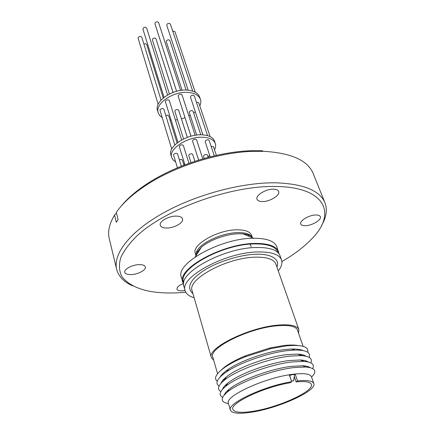 <?xml version="1.0" encoding="UTF-8"?>
<svg xmlns="http://www.w3.org/2000/svg" width="435" height="435" viewBox="0 0 435 435"><rect width="100%" height="100%" fill="white"/><g stroke="black" fill="none" stroke-linecap="round" stroke-linejoin="round"><path stroke-width="0.65" d="M183.787 282.587C176.599 269.695 221.747 244.095 254.366 243.915C268.112 243.774 275.964 246.65 277.921 252.55M192.988 293.745C186.327 287.791 189.693 280.222 203.091 271.032C216.739 261.81 241.137 254.513 255.541 254.306C270.244 253.453 280.472 258.945 276.883 266.965M188.948 163.337L183.342 145.426C182.303 144.496 181.014 144.681 179.476 145.97L179.318 146.671L184.935 164.821M183.961 165.191L182.347 159.96L181.221 159.389L179.372 159.852M208.202 157.361L207.408 154.936C206.435 154.104 205.2 154.294 203.716 155.507L203.542 156.203L204.271 158.432M214.303 155.85L209.137 140.347L208.05 139.771C206.223 139.945 205.26 140.581 205.168 141.669L210.176 156.856M202.77 158.862L196.576 139.749L195.445 139.151C193.613 139.32 192.651 139.956 192.553 141.049L198.665 160.091M181.324 166.23L177.534 153.854C176.501 152.946 175.229 153.125 173.706 154.392L173.554 155.061L177.426 167.834M194.896 161.293L192.683 154.333L191.574 153.762C189.801 153.936 188.866 154.539 188.763 155.572L190.981 162.619M198.632 160.102L194.543 147.242M214.515 149.781C215.673 147.552 215.945 145.469 215.32 143.539C213.9 139.842 209.904 137.759 203.33 137.286C188.056 136.046 168.171 148.971 171.667 157.47L173.092 159.966L175.637 161.934M183.57 163.913L184.668 163.951M215.32 143.539L214.515 141.147C213.085 137.438 209.094 135.339 202.531 134.855C187.273 133.588 167.437 146.524 170.944 155.056L171.667 157.47M195.136 135.307L182.026 94.852L180.911 94.188C179.128 94.319 178.203 94.955 178.143 96.108L191.003 136.204M181.634 139.961L169.286 100.463C168.242 99.457 166.991 99.615 165.528 100.931L165.392 101.665L177.964 142.294M174.816 144.985L163.848 109.196C162.82 108.206 161.581 108.358 160.129 109.653L159.998 110.354L171.743 149.091M177.099 142.952L168.715 115.781L167.595 115.144L165.806 115.579M200.796 134.812L193.037 111.191C192.063 110.278 190.867 110.447 189.448 111.686L189.301 112.415L196.674 135.084M207.571 135.644L194.298 95.831L193.222 95.194C191.443 95.33 190.525 95.972 190.465 97.119L202.922 134.877M180.253 102.698L190.976 136.209M187.3 137.384L178.644 110.131L177.545 109.5C175.822 109.631 174.924 110.24 174.854 111.327L183.548 138.972M199.828 105.944C200.894 103.622 201.095 101.431 200.426 99.376C198.931 95.439 194.967 93.128 188.545 92.443C173.614 90.708 154.588 103.769 158.226 112.844L159.683 115.525L162.217 117.673M170.014 119.995L171.085 120.065M200.426 99.376L199.676 97.141C198.17 93.188 194.211 90.866 187.795 90.175C172.885 88.419 153.903 101.485 157.546 110.588L158.226 112.844M180.596 90.447L158.59 22.522L157.492 21.772C155.79 21.837 154.936 22.484 154.925 23.713L176.594 91.274M167.567 94.971L146.622 28.014C145.589 26.894 144.398 27.008 143.05 28.362L142.952 29.145L164.049 97.326M161.053 100.072L141.767 37.144C140.744 36.045 139.564 36.159 138.227 37.486L138.129 38.231L158.171 104.318M163.223 98L146.687 44.413L145.589 43.679L143.893 44.076M186.104 90.083L169.813 40.477C168.84 39.46 167.698 39.585 166.393 40.863L166.279 41.64L182.091 90.257M192.738 91.149L170.373 24.066L169.313 23.343C167.622 23.414 166.768 24.061 166.757 25.284L188.181 90.208M157.214 30.847L176.566 91.285M173.016 92.41L155.975 38.753L154.893 38.03C153.245 38.101 152.413 38.72 152.391 39.879L169.4 93.982M252.169 237.07L251.582 235.351C250.114 231.648 245.264 229.8 237.042 229.805C217.777 229.685 191.487 244.813 195.293 253.317L195.81 255.057M196.006 254.785L196.332 255.209M279.031 253.822L276.834 246.775C274.518 241.001 266.579 238.168 253.034 238.26C220.387 238.288 175.028 263.8 181.33 277.253L183.624 284.272M278.612 251.773C276.317 246.074 268.384 243.301 254.807 243.453C222.084 243.627 176.512 269.08 182.776 282.358M278.259 270.891C281.494 266.824 282.581 263.175 281.521 259.945C279.265 254.361 271.326 251.691 257.705 251.947C224.868 252.354 178.937 277.709 185.136 290.705C186.142 293.951 189.143 296.295 194.135 297.741M281.521 259.945L279.999 255.671C277.726 250.022 269.787 247.303 256.188 247.504C223.411 247.787 177.67 273.196 183.902 286.339L185.136 290.705M298.573 333.275L298.872 329.627C297.203 325.63 290.248 324.129 278.003 325.119C248.733 327.337 206.5 348.43 211.361 357.554L213.721 360.359M297.605 345.461C294.093 344.873 289.525 344.89 283.903 345.504L269.64 348.049L245.862 355.64C234.449 360.365 226.352 365.063 221.562 369.728M223.101 379.978L224.281 380.255M303.146 346.347L297.469 330.127C295.854 326.25 289.112 324.798 277.242 325.766C248.929 327.93 208.099 348.31 212.791 357.151L217.56 373.66M307.735 352.274C308.964 346.597 301.776 344.466 286.165 345.885L270.826 348.625L245.226 356.798C222.921 365.748 210.926 376.84 217.255 381.152M302.88 350.523C300.476 349.403 296.746 348.913 291.695 349.044L285.262 349.528C267.346 351.442 241.082 360.577 228.457 369.223C224.264 372.045 221.513 374.606 220.202 376.911M309.106 357.336C310.949 352.372 306.137 349.952 294.669 350.066L287.763 350.594C268.515 352.671 240.169 362.524 226.624 371.784C217.212 378.33 214.694 383.094 219.071 386.068M223.394 387.574L224.101 387.699M305.821 356.173C304.239 355.02 301.558 354.329 297.779 354.112L286.975 354.601C267.09 356.771 237.374 367.771 226.434 376.879C223.481 379.249 221.692 381.364 221.072 383.219M223.22 387.846L223.699 388.074M310.84 362.866C312.76 358.625 309.562 356.2 301.237 355.596L289.645 356.145C268.275 358.505 236.189 370.37 224.476 380.092C218.044 385.41 216.837 389.238 220.86 391.582M225.379 392.963L226.146 393.071M308.17 361.958C306.631 360.86 304.032 360.202 300.362 359.99L289.172 360.544C268.971 362.85 238.663 374.078 227.733 383.17C224.868 385.464 223.128 387.509 222.513 389.298M224.759 393.865L225.123 394.034M312.705 368.554C314.799 364.356 311.748 361.958 303.543 361.371L291.619 361.98C270.053 364.47 237.564 376.492 225.944 386.133C219.593 391.369 218.495 395.089 222.633 397.302M310.117 367.608C308.627 366.58 306.131 365.971 302.64 365.775L291.146 366.39C270.755 368.82 240.071 380.19 229.229 389.205C226.494 391.386 224.819 393.327 224.194 395.029M311.58 377.08C317.387 371.191 315.331 367.825 305.403 366.982L293.266 367.651C271.69 370.245 239.109 382.311 227.674 391.788C220.072 398.226 220.344 402.163 228.489 403.598M313.82 383.507L311.493 376.83C310.16 373.752 303.728 372.931 292.2 374.361C264.768 377.651 224.313 396.421 228.413 403.343L230.387 410.134C231.991 413.429 239.114 414.104 251.756 412.157C278.585 408.182 317.18 390.777 313.82 383.507C312.711 380.81 307.279 379.945 297.518 380.913L296.11 381.919C305.218 381.027 310.296 381.843 311.329 384.371C314.505 391.185 278.183 407.579 252.942 411.298C241.088 413.119 234.416 412.483 232.915 409.395C229.414 403.359 264.186 386.862 290.248 382.746L291.646 381.74C263.898 386.052 226.624 403.707 230.387 410.134M289.966 376.715L290.21 375.024L294.598 374.432L293.685 380.783L291.434 381.098M291.646 381.74L289.422 375.084L290.21 375.024M294.294 376.541L296.11 381.919M316.033 214.977C318.393 214.988 319.823 215.548 320.312 216.657C321.927 219.805 311.813 225.798 305.152 225.716C302.727 225.727 301.259 225.161 300.754 224.014C299.122 220.926 309.334 214.83 316.033 214.977M185.065 290.449L182.385 290.803C179.274 290.95 177.475 290.39 176.985 289.112C176.795 287.258 178.883 285.42 183.244 283.593M138.934 264.638C142.642 264.556 144.779 265.312 145.344 266.911C146.394 269.896 138.129 274.387 131.31 274.594C127.537 274.713 125.351 273.947 124.763 272.299C123.714 269.352 132.082 264.795 138.934 264.638M176.055 216.113C179.726 216.157 181.89 217.07 182.542 218.843C183.956 222.541 174.462 228.076 166.937 228.032C163.179 228.027 160.966 227.108 160.292 225.27C158.878 221.622 168.492 215.994 176.055 216.113M273.441 189.181C276.285 189.263 278.014 190.024 278.623 191.46C280.417 195.266 269.792 201.791 262.354 201.557C259.418 201.508 257.64 200.736 257.014 199.241C255.214 195.505 265.948 188.861 273.441 189.181M185.778 292.244L180.737 292.641C169.003 293.402 158.449 292.918 149.064 291.194C136.079 288.448 126.444 283.288 121.506 275.888C119.119 270.565 118.842 264.562 120.68 257.879C123.812 250.892 129.168 243.622 136.759 236.064C165.311 209.034 231.083 185.375 275.866 186.474C326.598 187.045 336.799 214.368 311.21 239.451C303.565 247.292 293.794 254.665 281.891 261.571M132.909 285.98C124.002 282.108 118.586 276.562 116.651 269.336C112.839 254.225 129.565 231.888 162.973 213.145C196.321 194.418 242.768 182.129 276.345 182.825C303.717 183.945 319.926 190.617 324.967 202.851C327.577 209.866 326.375 217.527 321.356 225.836M116.651 269.336L109.267 238.614C107.559 231.632 109.31 223.786 114.525 215.091L116.314 222.29L118.092 219.615L116.286 212.394C122.588 203.308 132.311 194.396 145.453 185.653C174.277 166.393 218.359 152.326 253.012 151.326L264.632 151.347C291.651 153.147 307.839 160.542 313.189 173.532L324.967 202.851M120.859 206.522C127.015 198.877 135.568 191.422 146.513 184.163C174.614 165.371 217.495 151.69 251.289 150.722L262.62 150.749M116.428 212.96L114.525 215.091M251.838 237.494L251.854 236.961M297.518 380.913L295.273 374.296L294.598 374.432M308.785 367.336L308.986 366.988M307.393 367.14L307.958 366.607M306.496 361.654L306.751 361.186M305.946 361.577L306.452 361.066M301.493 355.612L302.287 354.704M216.385 155.377L213.482 146.709L211.144 146.367M194.94 161.282L194.537 160.162M207.99 156.709L209.697 155.404M187.344 137.368L180.617 116.346M210.094 136.595L198.73 102.671L196.435 102.241M175.381 119.968L177.491 119.712M181.466 118.875L185.049 117.733M188.893 116.036L190.242 115.313M193.657 113.078L195.288 111.746M173.059 92.399L158.117 45.501M195.228 92.22L174.908 31.57L172.69 31.015M195.919 254.611L196.647 251.626C200.018 243.007 222.285 232.654 237.978 232.622C245.046 232.562 249.663 233.943 251.827 236.77M252.36 237.711C252.322 237.222 250.658 234.617 243.056 233.889L238.799 233.758C226.548 233.894 209.534 240.017 201.4 247.183L196.43 253.213L195.679 256.237M298.872 329.627L275.872 264.078C273.914 259.227 267.014 256.927 255.166 257.177L255.03 257.183C226.548 257.667 186.794 279.536 192.139 290.803L211.361 357.554M195.271 256.884L201.4 247.183L196.691 252.61M248.423 234.9L248.891 236.287M245.862 355.64L245.226 356.798M269.64 348.049L270.826 348.625M228.457 369.223L226.624 371.784M226.434 376.879L224.476 380.092M225.667 393.506L225.189 393.213M227.733 383.17L225.944 386.133M229.229 389.205L227.674 391.788M305.288 366.933L304.957 365.982M303.325 361.278L302.967 360.234M301.363 355.607L300.96 354.443M299.465 350.126L299.231 349.457M146.513 184.163L145.453 185.653M251.289 150.722L253.012 151.326M227.739 391.679L227.456 390.712M226.064 385.937L225.754 384.877M224.378 380.174L224.036 378.994M222.753 374.611L222.557 373.926M302.64 365.775L305.403 366.982M300.362 359.99L303.543 361.371M308.034 367.222L308.257 366.705M297.779 354.112L301.237 355.596M291.695 349.044L294.669 350.066M243.056 233.889L253.67 238.249M251.223 246.672L250.081 244.165"/></g></svg>
